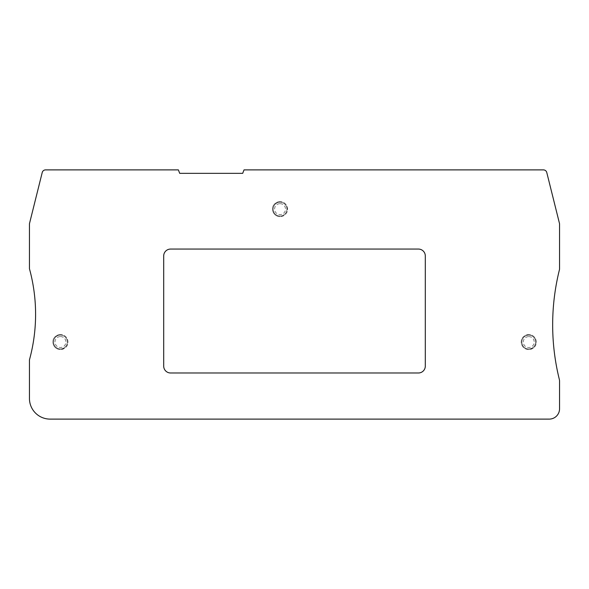 <?xml version="1.0" encoding="UTF-8"?>
<svg xmlns="http://www.w3.org/2000/svg" width="589" height="589" viewBox="0 0 589 589"><rect width="100%" height="100%" fill="white"/><g stroke="black" fill="none" stroke-linecap="round" stroke-linejoin="round"><path stroke-width="0.44" stroke-dasharray="2.94 2.21" d="M244.023 169.89L242.697 173.335L179.697 173.335L178.379 169.89L45.567 169.89A3.446 3.446 0 0 0 42.224 172.503L29.45 223.732L29.45 268.746A172.113 172.113 0 0 1 29.45 359.857L29.45 398.451A20.652 20.652 0 0 0 50.102 419.11L549.22 419.11A10.33 10.33 0 0 0 559.55 408.781L559.55 381.135A6.884 6.884 0 0 0 559.344 379.478A227.111 227.111 0 0 1 559.55 269.298L559.55 223.732L546.776 172.503A3.446 3.446 0 0 0 543.433 169.89L244.023 169.89M60.431 335.141A6.884 6.884 0 0 1 67.315 342.032A6.884 6.884 0 0 1 60.431 348.916A6.884 6.884 0 0 1 53.547 342.032A6.884 6.884 0 0 1 60.431 335.141A6.884 6.884 0 0 1 67.315 342.032A6.884 6.884 0 0 1 60.431 348.916A6.884 6.884 0 0 1 53.547 342.032A6.884 6.884 0 0 1 60.431 335.141M280.04 202.248A6.884 6.884 0 0 1 286.924 209.132A6.884 6.884 0 0 1 280.04 216.016A6.884 6.884 0 0 1 273.156 209.132A6.884 6.884 0 0 1 280.04 202.248A6.884 6.884 0 0 1 286.924 209.132A6.884 6.884 0 0 1 280.04 216.016A6.884 6.884 0 0 1 273.156 209.132A6.884 6.884 0 0 1 280.04 202.248M528.745 335.185A6.884 6.884 0 0 1 535.629 342.069A6.884 6.884 0 0 1 528.745 348.953A6.884 6.884 0 0 1 521.861 342.069A6.884 6.884 0 0 1 528.745 335.185A6.884 6.884 0 0 1 535.629 342.069A6.884 6.884 0 0 1 528.745 348.953A6.884 6.884 0 0 1 521.861 342.069A6.884 6.884 0 0 1 528.745 335.185M425.302 366.1L425.302 255.95A6.884 6.884 0 0 0 418.418 249.066L170.582 249.066A6.884 6.884 0 0 0 163.698 255.95L163.698 366.1A6.884 6.884 0 0 0 170.582 372.984L418.418 372.984A6.884 6.884 0 0 0 425.302 366.1M528.745 334.552A7.517 7.517 0 0 0 521.228 342.069A7.517 7.517 0 0 0 528.745 349.586A7.517 7.517 0 0 0 536.262 342.069A7.517 7.517 0 0 0 528.745 334.552C532.559 334.802 535.011 336.761 536.086 340.427C536.373 343.365 536.903 347.885 528.745 349.594C524.873 349.329 522.421 347.333 521.383 343.593C521.044 340.611 520.941 336.032 528.745 334.552M528.745 336.613A5.456 5.456 0 0 1 534.201 342.069A5.456 5.456 0 0 1 528.745 347.525A5.456 5.456 0 0 1 523.29 342.069A5.456 5.456 0 0 1 528.745 336.613M60.431 334.515A7.517 7.517 0 0 0 52.914 342.032A7.517 7.517 0 0 0 60.431 349.542C56.618 349.299 54.166 347.341 53.091 343.667C52.723 340.714 52.465 336.076 60.431 334.508A7.517 7.517 0 0 1 67.949 342.032A7.517 7.517 0 0 1 60.431 349.542C68.236 348.07 68.133 343.483 67.794 340.501C66.756 336.768 64.297 334.773 60.431 334.508M60.431 336.569A5.456 5.456 0 0 1 65.887 342.032A5.456 5.456 0 0 1 60.431 347.488A5.456 5.456 0 0 1 54.976 342.032A5.456 5.456 0 0 1 60.431 336.569M280.04 201.615A7.517 7.517 0 0 0 272.523 209.132A7.517 7.517 0 0 0 280.04 216.649C276.175 216.391 273.716 214.396 272.678 210.656C272.354 207.748 272.162 203.139 280.04 201.615A7.517 7.517 0 0 1 287.557 209.132A7.517 7.517 0 0 1 280.04 216.649C285.54 216.237 287.403 211.981 287.432 210.545L287.299 207.151C286.121 203.676 283.699 201.828 280.04 201.615M280.04 203.676A5.456 5.456 0 0 1 285.496 209.132A5.456 5.456 0 0 1 280.04 214.587A5.456 5.456 0 0 1 274.584 209.132A5.456 5.456 0 0 1 280.04 203.676"/><path stroke-width="0.88" d="M244.023 169.89L242.697 173.335L179.697 173.335L178.379 169.89L45.567 169.89A3.446 3.446 0 0 0 42.224 172.503L29.45 223.732L29.45 268.746A172.113 172.113 0 0 1 29.45 359.857L29.45 398.451A20.652 20.652 0 0 0 50.102 419.11L549.22 419.11A10.33 10.33 0 0 0 559.55 408.781L559.55 381.135A6.884 6.884 0 0 0 559.344 379.478A227.111 227.111 0 0 1 559.55 269.298L559.55 223.732L546.776 172.503A3.446 3.446 0 0 0 543.433 169.89L244.023 169.89M425.302 366.1L425.302 255.95A6.884 6.884 0 0 0 418.418 249.066L170.582 249.066A6.884 6.884 0 0 0 163.698 255.95L163.698 366.1A6.884 6.884 0 0 0 170.582 372.984L418.418 372.984A6.884 6.884 0 0 0 425.302 366.1"/></g></svg>
